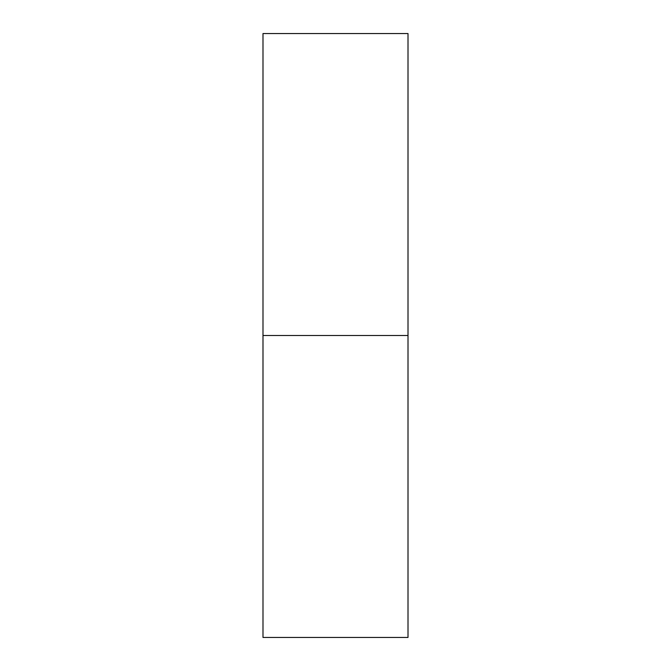<?xml version="1.0" encoding="UTF-8"?>
<svg xmlns="http://www.w3.org/2000/svg" width="671" height="671" viewBox="0 0 671 671"><rect width="100%" height="100%" fill="white"/><g stroke="black" fill="none" stroke-linecap="round" stroke-linejoin="round"><path stroke-width="1.01" d="M408.01 33.55L408.01 637.45L408.01 335.5L262.99 335.5L262.99 637.45L262.99 33.55L262.99 335.5L408.01 335.5L408.01 33.55L262.99 33.55M408.01 637.45L262.99 637.45"/></g></svg>
